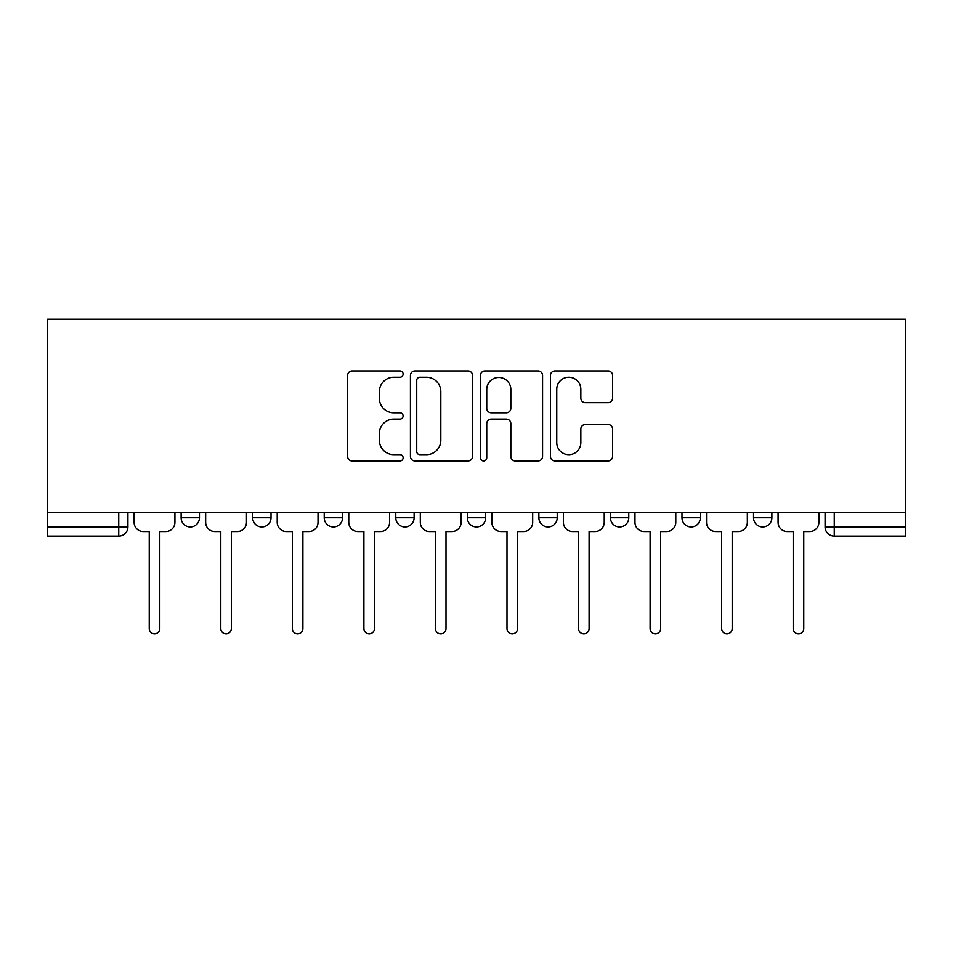 <?xml version="1.0" encoding="UTF-8"?>
<svg xmlns="http://www.w3.org/2000/svg" width="953" height="953" viewBox="0 0 953 953"><rect width="100%" height="100%" fill="white"/><g stroke="black" fill="none" stroke-linecap="round" stroke-linejoin="round"><path stroke-width="1.43" d="M403.119 374.088A3.157 3.157 0 0 0 399.962 370.931L352.134 370.931A4.503 4.503 0 0 0 347.631 375.434L347.631 456.475A4.503 4.503 0 0 0 352.134 460.978L399.962 460.978A3.157 3.157 0 0 0 403.119 457.821A3.157 3.157 0 0 0 399.962 454.676L393.78 454.676A14.402 14.402 0 0 1 379.365 440.262L379.365 433.52A14.402 14.402 0 0 1 393.78 419.106L399.962 419.106A3.157 3.157 0 0 0 403.119 415.961A3.157 3.157 0 0 0 399.962 412.804L393.78 412.804A14.402 14.402 0 0 1 379.365 398.402L379.365 391.647A14.402 14.402 0 0 1 393.78 377.233L399.962 377.233A3.157 3.157 0 0 0 403.119 374.088M753.537 512.738L753.537 517.777L771.882 517.777A9.173 9.173 0 0 1 762.71 526.949A9.173 9.173 0 0 1 753.537 517.777L753.537 512.738M610.432 512.738L610.432 517.777L628.777 517.777A9.173 9.173 0 0 1 619.605 526.949A9.173 9.173 0 0 1 610.432 517.777L610.432 512.738M538.874 512.738L538.874 517.777L557.219 517.777A9.173 9.173 0 0 1 548.046 526.949A9.173 9.173 0 0 1 538.874 517.777L538.874 512.738M395.781 512.738L395.781 517.777L414.126 517.777A9.173 9.173 0 0 1 404.954 526.949A9.173 9.173 0 0 1 395.781 517.777L395.781 512.738M608.074 402.678A4.503 4.503 0 0 0 612.576 398.175L612.576 375.434A4.503 4.503 0 0 0 608.074 370.931L554.944 370.931A4.503 4.503 0 0 0 550.441 375.434L550.441 456.475A4.503 4.503 0 0 0 554.944 460.978L608.074 460.978A4.503 4.503 0 0 0 612.576 456.475L612.576 429.017A4.503 4.503 0 0 0 608.074 424.514L585.333 424.514A4.503 4.503 0 0 0 580.842 429.017L580.842 442.633A12.044 12.044 0 0 1 568.798 454.676A12.044 12.044 0 0 1 556.755 442.633L556.755 389.277A12.044 12.044 0 0 1 568.798 377.233A12.044 12.044 0 0 1 580.842 389.277L580.842 398.175A4.503 4.503 0 0 0 585.333 402.678L608.074 402.678M905.35 512.738L47.65 512.738L47.65 319.184L905.35 319.184L905.35 536.122L834.256 536.122A9.173 9.173 0 0 1 825.084 526.949L905.35 526.949M472.557 375.434A4.503 4.503 0 0 0 468.054 370.931L414.936 370.931A4.503 4.503 0 0 0 410.433 375.434L410.433 456.475A4.503 4.503 0 0 0 414.936 460.978L468.054 460.978A4.503 4.503 0 0 0 472.557 456.475L472.557 375.434M484.946 370.931L538.064 370.931A4.503 4.503 0 0 1 542.567 375.434L542.567 456.475A4.503 4.503 0 0 1 538.064 460.978L515.335 460.978A4.503 4.503 0 0 1 510.832 456.475L510.832 423.608A4.503 4.503 0 0 0 506.329 419.106L491.248 419.106A4.503 4.503 0 0 0 486.745 423.608L486.745 457.821A3.157 3.157 0 0 1 483.588 460.978A3.157 3.157 0 0 1 480.443 457.821L480.443 375.434A4.503 4.503 0 0 1 484.946 370.931M825.084 512.738L825.084 526.949M127.916 512.738L127.916 526.949L127.916 512.738M118.744 512.738L118.744 536.122L47.65 536.122L47.65 526.949L127.916 526.949A9.173 9.173 0 0 1 118.744 536.122A9.173 9.173 0 0 0 127.916 526.949M47.65 512.738L47.65 526.949M771.882 512.738L771.882 517.777M700.324 512.738L700.324 517.777A9.173 9.173 0 0 1 691.151 526.949A9.173 9.173 0 0 1 681.979 517.777L700.324 517.777L700.324 512.738M681.979 512.738L681.979 517.777M628.777 512.738L628.777 517.777L628.777 512.738M557.219 517.777L557.219 512.738L557.219 517.777A9.173 9.173 0 0 1 548.046 526.949M485.673 512.738L485.673 517.777A9.173 9.173 0 0 1 476.5 526.949A9.173 9.173 0 0 1 467.327 517.777A9.173 9.173 0 0 0 476.5 526.949A9.173 9.173 0 0 0 485.673 517.777L485.673 512.738M467.327 512.738L467.327 517.777L485.673 517.777M414.126 512.738L414.126 517.777M342.568 512.738L342.568 517.777A9.173 9.173 0 0 1 333.395 526.949A9.173 9.173 0 0 1 324.223 517.777A9.173 9.173 0 0 0 333.395 526.949A9.173 9.173 0 0 0 342.568 517.777L324.223 517.777L324.223 512.738M252.676 512.738L252.676 517.777L271.021 517.777L271.021 512.738L271.021 517.777A9.173 9.173 0 0 1 261.849 526.949A9.173 9.173 0 0 1 252.676 517.777A9.173 9.173 0 0 0 261.849 526.949M181.118 512.738L181.118 517.777L199.463 517.777L199.463 512.738L199.463 517.777A9.173 9.173 0 0 1 190.29 526.949A9.173 9.173 0 0 1 181.118 517.777A9.173 9.173 0 0 0 190.29 526.949M419.892 377.233A3.157 3.157 0 0 0 416.735 380.39L416.735 451.519A3.157 3.157 0 0 0 419.892 454.676L426.42 454.676A14.402 14.402 0 0 0 440.822 440.262L440.822 391.647A14.402 14.402 0 0 0 426.42 377.233L419.892 377.233M510.832 389.503A12.044 12.044 0 0 0 498.788 377.459A12.044 12.044 0 0 0 486.745 389.503L486.745 408.301A4.503 4.503 0 0 0 491.248 412.804L506.329 412.804A4.503 4.503 0 0 0 510.832 408.301L510.832 389.503M134.111 522.363L134.111 512.738L134.111 522.363A9.173 9.173 48.4 0 0 143.284 531.536L149.24 531.536L149.24 628.551A5.277 5.277 48.4 0 0 154.517 633.816A5.277 5.277 48.4 0 0 159.794 628.551L159.794 531.536L165.751 531.536A9.173 9.173 48.4 0 0 174.923 522.363L174.923 512.738M143.284 531.536L149.24 531.536L149.24 628.551M159.794 628.551L159.794 531.536L165.751 531.536M205.657 522.363L205.657 512.738L205.657 522.363A9.173 9.173 48.4 0 0 214.83 531.536L220.798 531.536L220.798 628.551A5.277 5.277 48.4 0 0 226.075 633.816A5.277 5.277 48.4 0 0 231.341 628.551L231.341 531.536L237.309 531.536A9.173 9.173 48.4 0 0 246.482 522.363L246.482 512.738M277.216 522.363L277.216 512.738L277.216 522.363A9.173 9.173 48.4 0 0 286.388 531.536L292.345 531.536L292.345 628.551A5.277 5.277 48.4 0 0 297.622 633.816A5.277 5.277 48.4 0 0 302.899 628.551L302.899 531.536L308.855 531.536A9.173 9.173 48.4 0 0 318.028 522.363L318.028 512.738M214.83 531.536L220.798 531.536L220.798 628.551M231.341 628.551L231.341 531.536L237.309 531.536M286.388 531.536L292.345 531.536L292.345 628.551M302.899 628.551L302.899 531.536L308.855 531.536M348.762 522.363L348.762 512.738L348.762 522.363A9.173 9.173 48.4 0 0 357.935 531.536L363.903 531.536L363.903 628.551A5.277 5.277 48.4 0 0 369.168 633.816A5.277 5.277 48.4 0 0 374.446 628.551L374.446 531.536L380.414 531.536A9.173 9.173 48.4 0 0 389.586 522.363L389.586 512.738M420.309 522.363L420.309 512.738L420.309 522.363A9.173 9.173 48.4 0 0 429.481 531.536L435.45 531.536L435.45 628.551A5.277 5.277 48.4 0 0 440.727 633.816A5.277 5.277 48.4 0 0 446.004 628.551L446.004 531.536L451.96 531.536A9.173 9.173 48.4 0 0 461.133 522.363L461.133 512.738M491.867 522.363L491.867 512.738L491.867 522.363A9.173 9.173 48.4 0 0 501.04 531.536L506.996 531.536L506.996 628.551A5.277 5.277 48.4 0 0 512.273 633.816A5.277 5.277 48.4 0 0 517.55 628.551L517.55 531.536L523.519 531.536A9.173 9.173 48.4 0 0 532.691 522.363L532.691 512.738M357.935 531.536L363.903 531.536L363.903 628.551M374.446 628.551L374.446 531.536L380.414 531.536M429.481 531.536L435.45 531.536L435.45 628.551M446.004 628.551L446.004 531.536L451.96 531.536M501.04 531.536L506.996 531.536L506.996 628.551M517.55 628.551L517.55 531.536L523.519 531.536M563.414 522.363L563.414 512.738L563.414 522.363A9.173 9.173 48.4 0 0 572.586 531.536L578.554 531.536L578.554 628.551A5.277 5.277 48.4 0 0 583.832 633.816A5.277 5.277 48.4 0 0 589.097 628.551L589.097 531.536L595.065 531.536A9.173 9.173 48.4 0 0 604.238 522.363L604.238 512.738M572.586 531.536L578.554 531.536L578.554 628.551M589.097 628.551L589.097 531.536L595.065 531.536M634.972 522.363L634.972 512.738L634.972 522.363A9.173 9.173 48.4 0 0 644.145 531.536L650.101 531.536L650.101 628.551A5.277 5.277 48.4 0 0 655.378 633.816A5.277 5.277 48.4 0 0 660.655 628.551L660.655 531.536L666.612 531.536A9.173 9.173 48.4 0 0 675.784 522.363L675.784 512.738M644.145 531.536L650.101 531.536L650.101 628.551M660.655 628.551L660.655 531.536L666.612 531.536M706.518 522.363L706.518 512.738L706.518 522.363A9.173 9.173 48.4 0 0 715.691 531.536L721.659 531.536L721.659 628.551A5.277 5.277 48.4 0 0 726.925 633.816A5.277 5.277 48.4 0 0 732.202 628.551L732.202 531.536L738.17 531.536A9.173 9.173 48.4 0 0 747.343 522.363L747.343 512.738M715.691 531.536L721.659 531.536L721.659 628.551M732.202 628.551L732.202 531.536L738.17 531.536M778.077 522.363L778.077 512.738L778.077 522.363A9.173 9.173 48.4 0 0 787.249 531.536L793.206 531.536L793.206 628.551A5.277 5.277 48.4 0 0 798.483 633.816A5.277 5.277 48.4 0 0 803.76 628.551L803.76 531.536L809.716 531.536A9.173 9.173 48.4 0 0 818.889 522.363L818.889 512.738M787.249 531.536L793.206 531.536L793.206 628.551M803.76 628.551L803.76 531.536L809.716 531.536M834.256 512.738L834.256 536.122"/></g></svg>

